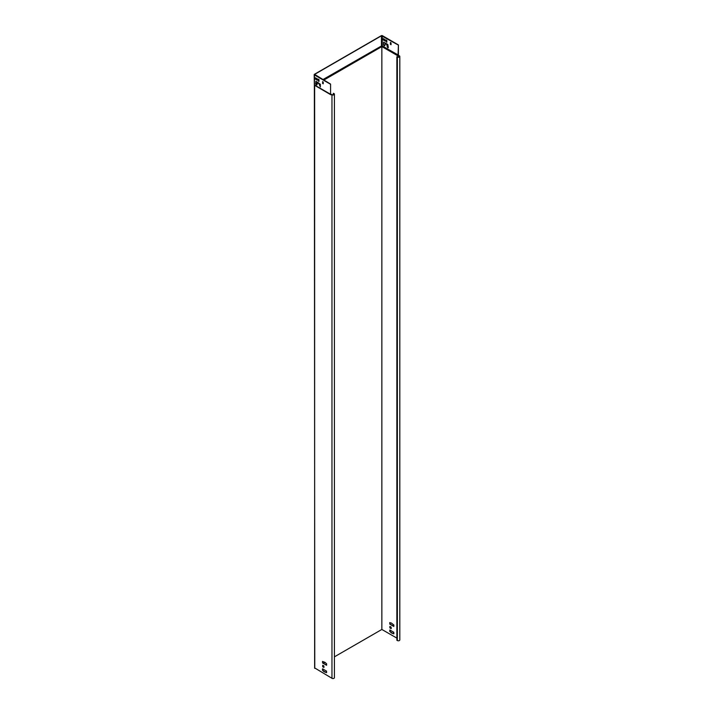 <?xml version="1.0" encoding="UTF-8"?>
<svg xmlns="http://www.w3.org/2000/svg" width="714" height="714" viewBox="0 0 714 714"><rect width="100%" height="100%" fill="white"/><g stroke="black" fill="none" stroke-linecap="round" stroke-linejoin="round"><path stroke-width="1.07" d="M316.382 84.841A1.009 0.589 -120 0 0 317.096 84.422L317.248 82.878L318.953 83.699L320.318 86.938L320.399 84.323L316.088 81.36L315.659 83.6A1.009 0.589 -120 0 0 316.382 84.841M315.883 81.307L315.829 83.502A1.009 0.589 -120 0 0 316.962 84.823M317.337 82.851L319.122 83.6L320.39 86.876M388.3 47.427L387.8 47.74L387.291 46.865L386.783 44.527L385.078 43.715L384.935 45.259A1.009 0.589 60 0 1 383.498 44.429L383.623 42.162L387.818 44.446L388.3 47.427M385.176 43.688L386.952 44.429L388.229 47.713M383.721 42.135L383.668 44.339A1.009 0.589 -120 0 0 384.801 45.66M331.073 94.248L330.573 94.31L330.582 84.082L330.582 94.105M326.619 665.216L326.619 663.859L325.147 662.422L322.514 661.414L322.576 662.976L326.53 665.269M322.487 668.866L322.487 670.232L323.96 671.66L326.593 672.668L326.53 671.106L322.576 668.822M322.701 666.822L323.96 667.447L323.879 665.939L322.701 665.261L322.701 666.822L323.96 667.349M314.776 667.983L331.965 678.3A1.428 0.83 0 0 0 333.527 678.479A1.428 0.83 0 0 0 334.411 677.72L334.411 94.177A1.428 0.83 180 0 1 333.527 94.944A1.428 0.83 180 0 1 331.965 94.766L331.965 678.3M331.314 94.382A0.857 0.5 60 0 1 330.707 94.703L331.965 94.766M398.403 55.014L398.412 44.92L398.046 55.496L381.99 46.223L381.687 46.687L382.258 45.857L399.385 55.844A1.428 0.83 180 0 1 399.804 56.424A1.428 0.83 180 0 1 398.921 57.191A1.428 0.83 180 0 1 397.359 57.013L396.859 56.718L396.859 640.253L397.359 640.547A1.428 0.83 0 0 0 398.921 640.726A1.428 0.83 0 0 0 399.804 639.958L399.804 56.424M330.636 94.123L332.135 94.667A1.196 0.687 180 0 0 333.438 94.819A1.196 0.687 180 0 0 334.17 94.177A1.196 0.687 180 0 0 333.822 93.695L333.483 93.302L333.991 93.596A1.428 0.83 180 0 1 334.411 94.177M322.657 661.467L322.746 662.887L326.619 665.118M322.657 668.866L322.746 670.276L325.227 672.195M325.397 671.91L326.619 672.517M322.782 665.314L322.871 666.724M398.323 55.228L399.215 55.942A1.196 0.687 180 0 1 399.563 56.424A1.196 0.687 180 0 1 398.831 57.058A1.196 0.687 180 0 1 397.528 56.915L396.859 56.718M390.031 626.481L390.112 627.901L391.21 628.525M389.906 630.043L389.987 631.453L392.477 633.372M392.646 633.086L393.86 633.693M389.906 622.644L389.987 624.054L393.86 626.294M391.29 622.965L393.86 625.027L393.78 626.446L389.817 624.152L389.764 622.59L391.29 623.161M389.737 631.408L389.817 629.998L393.78 632.283L393.842 633.845L391.21 632.836L389.906 631.31M391.129 628.677L389.862 627.847L389.889 626.428L391.129 627.115L391.21 628.623M381.856 46.821L381.856 629.453L396.859 638.111M323.353 663.235L324.95 662.306M334.411 656.844L381.856 629.453M333.322 93.4L333.322 94.837M322.906 79.656L381.722 45.883L323.362 79.914M398.412 44.92L382.445 35.7A0.83 0.482 0 0 0 381.267 35.7L314.446 74.283A0.83 0.482 0 0 0 314.446 74.961L330.412 84.181M398.242 45.018L381.437 35.798L314.606 74.381L330.582 84.082M381.767 45.803L322.844 79.62M398.242 55.005L381.945 45.803M315.534 77.835L315.624 79.049L317.391 80.066M318.506 79.254L319.006 81.298M322.719 81.682L323.219 83.725M383.204 39.832L383.293 38.618L385.23 39.832L385.203 41.055L383.293 39.984L385.23 40.903M386.765 42.278L386.167 41.84L386.194 40.038L386.845 40.475L386.845 42.233M390.977 44.714L390.388 44.277L390.406 42.465L391.058 42.911L391.058 44.661M314.356 84.734L314.776 668.375M314.642 85.287L330.644 94.516L314.356 85.046L314.196 74.622M315.454 77.781L315.454 79.147L317.364 80.218L317.311 78.852L315.365 77.835M318.337 81.003L319.006 81.396L319.006 79.638L318.364 79.2L318.506 80.905M322.549 83.44L323.219 83.824L323.219 82.074L322.576 81.628L322.719 83.342M383.373 38.672L383.373 39.734M386.336 40.091L386.845 42.135M390.549 42.519L391.058 44.563M330.707 94.703L314.642 85.314L314.642 668.179M382.026 46.687L397.948 55.879A0.857 0.5 -120 0 0 398.555 55.558M399.215 55.942L399.215 56.915M316.231 84.475L317.096 83.975M323.745 80.138L381.687 46.687M333.822 93.695L333.822 94.667M397.359 57.013L397.359 640.547M397.948 55.879L398.358 55.335M315.856 83.725L317.15 82.976M317.543 82.753L318.016 82.476M317.096 83.538L316.016 84.163M317.953 82.44L315.847 83.654M381.437 35.798L381.446 45.857M382.276 35.798L382.258 45.857M314.606 74.863L314.606 74.381M314.446 74.961L314.446 84.957L330.412 94.177"/></g></svg>
